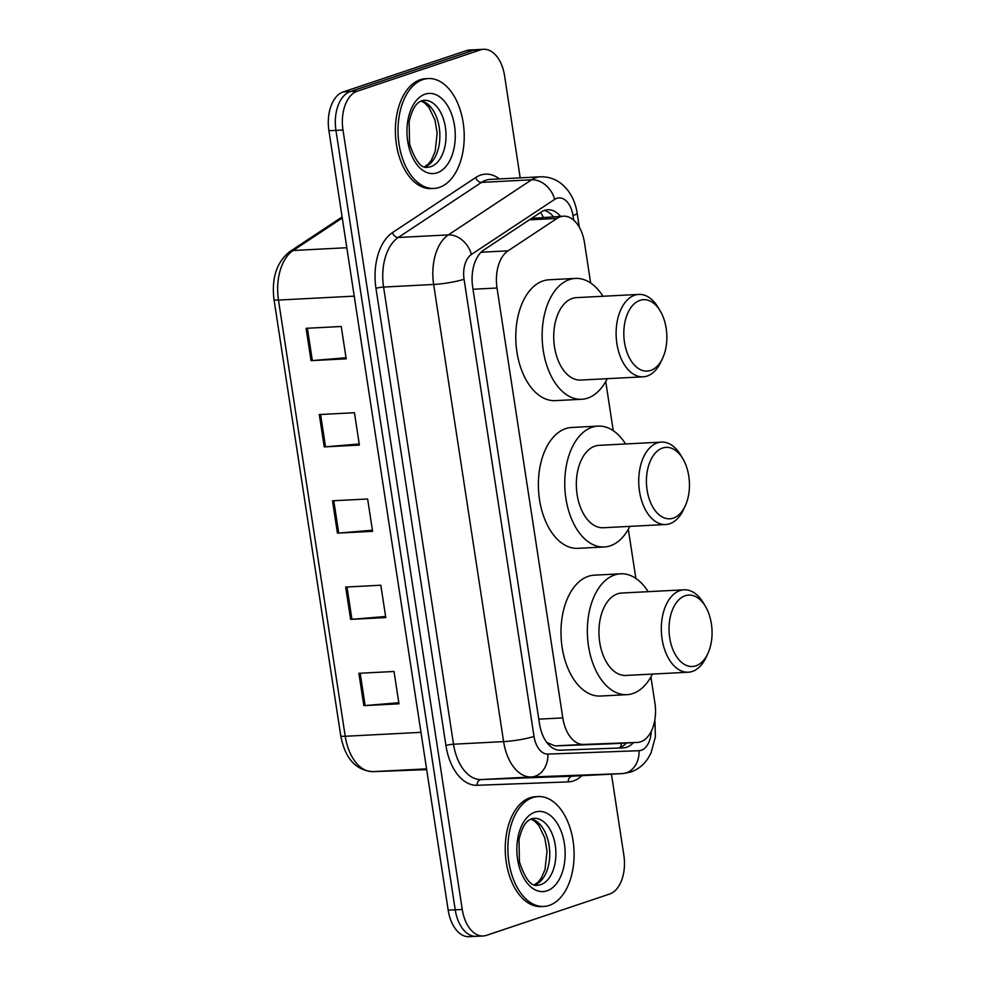 <?xml version="1.0" encoding="UTF-8"?>
<svg xmlns="http://www.w3.org/2000/svg" width="986" height="986" viewBox="0 0 986 986"><rect width="100%" height="100%" fill="white"/><g stroke="black" fill="none" stroke-linecap="round" stroke-linejoin="round"><path stroke-width="1.48" d="M546.749 742.433L555.007 745.909L608.991 743.888M590.639 282.994L584.476 242.704A33.006 19.819 87 0 0 563.536 216.193A33.006 19.819 87 0 0 557.016 218.424L508.049 250.826A33.006 19.819 87 0 0 497.018 288.011L562.796 717.907A33.006 19.819 87 0 0 583.576 744.43L637.202 742.433A33.006 19.819 87 0 0 637.375 742.421A33.006 19.819 87 0 0 640.617 741.805A33.006 19.819 87 0 0 654.914 703.006L650.92 676.938M563.536 216.193L531.602 218.374M635.847 578.388L628.316 529.235M613.243 430.685L605.724 381.545M560.529 216.341A33.006 19.819 87 0 0 547.785 209.747A33.006 19.819 87 0 0 541.265 211.978L483.719 250.05A33.006 19.819 87 0 0 472.701 287.234L539.49 723.687A33.006 19.819 87 0 0 560.258 750.21L623.275 747.869A33.006 19.819 87 0 0 623.448 747.856A33.006 19.819 87 0 0 626.689 747.24A33.006 19.819 87 0 0 633.394 742.631M626.356 743A33.006 19.819 -93 0 1 619.664 747.61A33.006 19.819 -93 0 1 617.803 748.078M611.443 774.158L623.855 855.269A33.006 19.819 -93 0 1 609.57 894.068L486.443 935.357A33.006 19.819 -93 0 1 483.202 935.973A33.006 19.819 -93 0 1 462.249 909.462L342.98 130.004A33.006 19.819 -93 0 1 357.265 91.205L480.404 49.916A33.006 19.819 -93 0 1 483.645 49.3A33.006 19.819 -93 0 1 504.585 75.811L520.201 177.85M483.202 935.973L476.164 936.33A33.006 19.819 -93 0 1 455.224 909.819L335.943 130.362A33.006 19.819 -93 0 1 350.24 91.575L473.366 50.286A33.006 19.819 -93 0 1 476.608 49.67A33.006 19.819 -93 0 0 473.366 50.286L350.24 91.575A33.006 19.819 -93 0 0 335.943 130.362L455.224 909.819A33.006 19.819 -93 0 0 476.164 936.33A33.006 19.819 -93 0 0 479.406 935.714M544.297 210.449A33.006 19.819 -93 0 1 553.503 216.71M476.164 936.33L469.139 936.7A33.006 19.819 -93 0 1 448.186 910.189L328.917 130.731A33.006 19.819 -93 0 1 343.202 91.932L466.341 50.643A33.006 19.819 -93 0 1 469.582 50.027L483.645 49.3M306.091 328.313L341.242 326.489L346.185 358.83L311.046 360.654L306.091 328.313M345.679 587.052L380.83 585.228L385.785 617.581L350.634 619.393L345.679 587.052M358.879 673.302L394.03 671.478L398.985 703.819L363.834 705.643L358.879 673.302M319.291 414.551L354.442 412.74L359.385 445.08L324.234 446.904L319.291 414.551M332.492 500.802L367.63 498.99L372.585 531.331L337.434 533.143L332.492 500.802M372.412 530.221L338.74 533.056A8.8 1.159 171.3 0 1 337.434 533.143M359.212 443.983L325.54 446.806A8.8 1.159 171.3 0 1 324.234 446.904M398.812 702.722L365.128 705.557A8.8 1.159 171.3 0 1 363.834 705.643M385.612 616.472L351.928 619.307A8.8 1.159 171.3 0 1 350.634 619.393M346.024 357.733L312.34 360.568A8.8 1.159 171.3 0 1 311.046 360.654M532.736 797.6A55.019 33.031 -93 0 1 538.146 796.565A55.019 33.031 -93 0 1 573.63 845.248A55.019 33.031 -93 0 1 549.239 905.407A55.019 33.031 -93 0 1 543.828 906.442A55.019 33.031 -93 0 1 508.357 857.758A55.019 33.031 -93 0 1 532.736 797.6M543.828 906.442L541.203 906.578A55.019 33.031 -93 0 1 505.719 857.894A55.019 33.031 -93 0 1 530.111 797.736A55.019 33.031 -93 0 1 535.509 796.7L538.146 796.565M662.58 448.051A35.755 21.47 -93 0 1 682.817 458.663A35.755 21.47 -93 0 1 685.258 505.843A35.755 21.47 -93 0 1 673.302 518.131A35.755 21.47 -93 0 1 647.099 490.079A35.755 21.47 -93 0 1 662.58 448.051M685.258 505.843L683.532 509.565A41.264 24.773 -93 0 1 669.74 523.739A41.264 24.773 -93 0 1 665.686 524.515A41.264 24.773 -93 0 1 639.076 488.008A41.264 24.773 -93 0 1 657.366 442.887A41.264 24.773 -93 0 1 661.421 442.11A41.264 24.773 -93 0 1 680.722 455.138L682.817 458.663M661.421 442.11L599.032 445.339A41.264 24.773 87 0 0 594.977 446.116A41.264 24.773 87 0 0 576.687 491.225A41.264 24.773 87 0 0 603.296 527.744L665.686 524.515M629.844 526.376A60.516 36.334 -93 0 1 610.235 545.837A60.516 36.334 -93 0 1 604.295 546.971A60.516 36.334 -93 0 1 565.261 493.419A60.516 36.334 -93 0 1 592.093 427.246A60.516 36.334 -93 0 1 598.034 426.112A60.516 36.334 -93 0 1 625.58 443.959M604.295 546.971L577.932 548.339A60.516 36.334 -93 0 1 538.898 494.787A60.516 36.334 -93 0 1 565.73 428.614A60.516 36.334 -93 0 1 571.67 427.468L598.034 426.112M685.184 595.754A35.755 21.47 -93 0 1 705.421 606.365A35.755 21.47 -93 0 1 707.862 653.545A35.755 21.47 -93 0 1 695.906 665.821A35.755 21.47 -93 0 1 669.704 637.769A35.755 21.47 -93 0 1 685.184 595.754M707.862 653.545L706.136 657.268A41.264 24.773 -93 0 1 692.332 671.441A41.264 24.773 -93 0 1 688.277 672.218A41.264 24.773 -93 0 1 661.668 635.699A41.264 24.773 -93 0 1 679.97 590.589A41.264 24.773 -93 0 1 684.013 589.813A41.264 24.773 -93 0 1 703.314 602.84L705.421 606.365M684.013 589.813L621.636 593.042A41.264 24.773 87 0 0 617.581 593.818A41.264 24.773 87 0 0 599.291 638.928A41.264 24.773 87 0 0 625.9 675.447L688.277 672.218M652.436 674.067A60.516 36.334 -93 0 1 632.839 693.54A60.516 36.334 -93 0 1 626.886 694.674A60.516 36.334 -93 0 1 587.866 641.122A60.516 36.334 -93 0 1 614.685 574.949A60.516 36.334 -93 0 1 620.638 573.803A60.516 36.334 -93 0 1 648.172 591.662M626.886 694.674L600.536 696.042A60.516 36.334 -93 0 1 561.502 642.478A60.516 36.334 -93 0 1 588.334 576.305A60.516 36.334 -93 0 1 594.275 575.171L620.638 573.803M639.976 300.348A35.755 21.47 -93 0 1 660.226 310.972A35.755 21.47 -93 0 1 662.666 358.14A35.755 21.47 -93 0 1 650.698 370.428A35.755 21.47 -93 0 1 624.495 342.376A35.755 21.47 -93 0 1 639.976 300.348M662.666 358.14L660.928 361.874A41.264 24.773 -93 0 1 647.136 376.048A41.264 24.773 -93 0 1 643.082 376.825A41.264 24.773 -93 0 1 616.472 340.306A41.264 24.773 -93 0 1 634.762 295.184A41.264 24.773 -93 0 1 638.817 294.407A41.264 24.773 -93 0 1 658.118 307.435L660.226 310.972M638.817 294.407L576.428 297.636A41.264 24.773 87 0 0 572.373 298.413A41.264 24.773 87 0 0 554.083 343.535A41.264 24.773 87 0 0 580.692 380.054L643.082 376.825M607.24 378.673A60.516 36.334 -93 0 1 587.631 398.134A60.516 36.334 -93 0 1 581.691 399.281A60.516 36.334 -93 0 1 542.657 345.716A60.516 36.334 -93 0 1 569.489 279.556A60.516 36.334 -93 0 1 575.43 278.409A60.516 36.334 -93 0 1 602.976 296.268M581.691 399.281L555.328 400.636A60.516 36.334 -93 0 1 516.294 347.084A60.516 36.334 -93 0 1 543.126 280.911A60.516 36.334 -93 0 1 549.079 279.777L575.43 278.409M422.871 79.595A55.019 33.031 -93 0 1 428.281 78.56A55.019 33.031 -93 0 1 463.753 127.243A55.019 33.031 -93 0 1 439.374 187.402A55.019 33.031 -93 0 1 433.963 188.437A55.019 33.031 -93 0 1 398.48 139.741A55.019 33.031 -93 0 1 422.871 79.595M433.963 188.437L431.326 188.572A55.019 33.031 -93 0 1 395.842 139.889A55.019 33.031 -93 0 1 420.233 79.73A55.019 33.031 -93 0 1 425.644 78.695L428.281 78.56M608.645 743.912L637.202 742.433M540.574 212.434A33.006 24.884 56.5 0 1 543.249 217.24M621.698 743.234A33.006 26.4 87.9 0 1 620.206 747.4M555.007 745.909L583.576 744.43M538.787 719.151L562.796 717.907M473.009 289.255L497.018 288.011M481.069 252.231L508.049 250.826M529.359 219.853L557.016 218.424M573.667 220.1L572.977 215.552A22 13.212 87 0 0 556.843 198.297A22 13.212 87 0 0 554.674 199.369L471.407 254.462A22 13.212 87 0 0 464.061 279.248L534.018 736.406A22 13.212 87 0 0 547.859 754.093L639.039 750.691A22 13.212 87 0 0 641.307 750.272A22 13.212 87 0 0 651.228 731.365M639.039 750.691A22 17.6 87.9 0 1 622.486 773.591A44.013 26.425 -93 0 0 622.708 773.579L630.732 772.05C637.991 769.474 643.784 764.865 648.11 758.222L650.994 753.033L655.357 737.035L655.012 721.998A22 2.909 171.3 0 1 654.211 722.972M581.839 775.686A49.51 29.728 -93 0 1 573.384 780.961A49.51 29.728 -93 0 1 568.256 781.898A5.497 4.4 -92.1 0 1 572.398 776.179L622.486 773.591L531.306 776.98A44.013 26.425 -93 0 1 503.612 741.62L433.655 284.461A44.013 26.425 -93 0 1 448.359 234.89L531.614 179.785A44.013 26.425 -93 0 1 535.977 177.64A44.013 26.425 -93 0 1 540.303 176.814L490.215 179.403A44.013 26.425 87 0 0 485.888 180.228A44.013 26.425 87 0 0 481.538 182.385L398.27 237.478A44.013 26.425 87 0 0 383.579 287.062L453.523 744.208A44.013 26.425 87 0 0 481.23 779.569L572.398 776.179A44.013 26.425 87 0 0 572.632 776.167A44.013 26.425 87 0 0 572.854 776.155M568.256 781.898L477.088 785.287A49.51 29.728 -93 0 1 445.931 745.515L375.974 288.356A49.51 29.728 -93 0 1 392.514 232.585L475.77 177.492A5.497 4.141 -123.5 0 0 481.538 182.385L531.614 179.785A22 16.589 56.5 0 1 554.674 199.369M475.77 177.492A49.51 29.728 -93 0 1 499.421 178.934M462.249 909.462L448.186 910.189M480.404 49.916L466.341 50.643M357.265 91.205L343.202 91.932M342.98 130.004L328.917 130.731M547.859 754.093A22 17.6 87.9 0 1 531.306 776.98L481.23 779.569A5.497 4.4 -92.1 0 0 477.088 785.287M534.018 736.406A22 2.909 171.3 0 1 503.612 741.62L453.523 744.208A5.497 0.727 -8.7 0 0 445.931 745.515M471.407 254.462A22 16.589 56.5 0 0 448.359 234.89L398.27 237.478A5.497 4.141 -123.5 0 1 392.514 232.585M464.061 279.248A22 2.909 171.3 0 1 433.655 284.461L383.579 287.062A5.497 0.727 -8.7 0 0 375.974 288.356M579.3 227.174L577.155 213.136A22 2.909 171.3 0 1 572.977 215.552M420.985 732.351L345.223 736.271A11.006 1.454 171.3 0 1 340.762 735.79L274.009 299.584A11.006 1.454 -8.7 0 0 278.471 300.064L345.223 736.271A44.013 26.425 87 0 0 372.918 771.631A11.006 8.8 87.9 0 1 372.819 771.644A11.006 8.8 87.9 0 1 372.56 771.644M274.009 299.584C271.421 278.027 276.696 262.017 289.847 251.566A11.006 8.295 56.5 0 1 293.175 250.493A44.013 26.425 87 0 0 278.471 300.064L354.233 296.145M342.278 218.005L293.175 250.493L346.825 247.72M426.568 768.858L372.918 771.631L426.679 769.635L372.819 771.644C355.736 770.349 345.051 758.407 340.762 735.79M333.786 500.74L338.74 533.056M346.986 586.978L351.928 619.307M360.186 673.228L365.128 705.557M320.586 414.49L325.54 446.806M307.398 328.239L312.34 360.568M533.981 818.281A33.536 20.139 -93 0 1 555.611 847.972A33.536 20.139 -93 0 1 540.747 884.639A33.536 20.139 -93 0 1 537.456 885.268C531.06 886.611 525.057 878.809 519.437 861.838L518.993 839.776C523.258 821.276 529.186 820.105 531.799 818.713L533.981 818.281M534.967 812.181A40.143 24.095 -93 0 1 564.386 843.659A40.143 24.095 -93 0 1 547.008 890.839A40.143 24.095 -93 0 1 517.601 859.348A40.143 24.095 -93 0 1 534.967 812.181M531.257 818.91A33.536 20.139 -93 0 1 549.67 851.054A33.536 20.139 -93 0 1 534.671 884.935M424.116 100.276A33.536 20.139 -93 0 1 445.746 129.955A33.536 20.139 -93 0 1 430.87 166.634A33.536 20.139 -93 0 1 427.579 167.263C421.195 168.606 415.192 160.792 409.56 143.833L409.128 121.771C413.38 103.271 419.309 102.1 421.922 100.695L424.116 100.276M425.102 94.163A40.143 24.095 -93 0 1 454.509 125.653A40.143 24.095 -93 0 1 437.143 172.821A40.143 24.095 -93 0 1 407.723 141.343A40.143 24.095 -93 0 1 425.102 94.163M421.379 100.905A33.536 20.139 -93 0 1 439.805 133.048A33.536 20.139 -93 0 1 424.806 166.917M608.818 743.9L637.375 742.421M622.708 773.579L572.632 776.167M577.155 213.136C575.799 204.164 572.496 196.3 567.221 189.559L563.166 185.269C556.572 179.366 548.955 176.543 540.303 176.814M655.012 721.998L654.766 720.322M289.847 251.566L342.117 216.969M534.35 884.824L538.11 882.15L541.277 878.095L545.024 869.479L547.033 851.115L544.851 838.051L538.726 825.282L534.326 820.833L530.936 819.046M424.473 166.819L428.244 164.144L431.412 160.089L435.159 151.474L437.168 133.098L434.974 120.046L428.861 107.264L424.461 102.827L421.071 101.04"/></g></svg>
